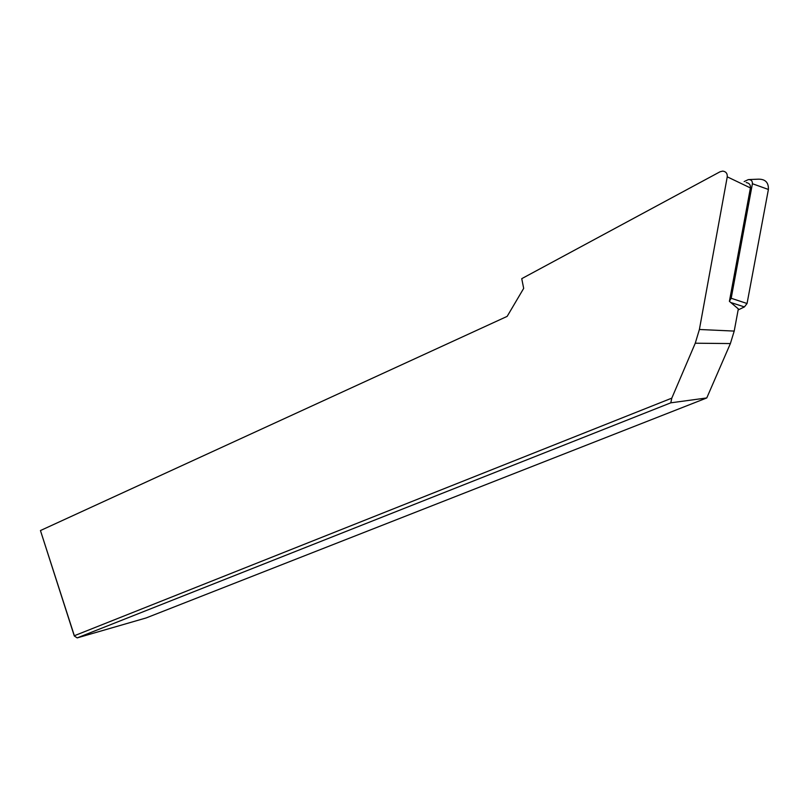 <?xml version="1.0" encoding="UTF-8"?>
<svg xmlns="http://www.w3.org/2000/svg" width="809" height="809" viewBox="0 0 809 809"><rect width="100%" height="100%" fill="white"/><g stroke="black" fill="none" stroke-linecap="round" stroke-linejoin="round"><path stroke-width="1.21" d="M746.171 182.571C749.225 183.006 750.641 184.796 750.418 187.931L729.405 301.342L738.334 308.907L734.208 331.083L730.385 343.562L706.773 397.947L670.792 402.821L77.179 637.896L146.136 617.945L706.773 397.947M720.071 171.761L521.744 278.66L523.676 288.388L507.152 316.38L40.45 530.552L74.347 635.732L671.804 398.139L695.265 343.208L699.391 329.485L727.251 176.827C727.483 173.47 725.986 171.569 722.74 171.103L720.071 171.761M74.297 635.975L77.179 637.896L74.297 635.975L40.45 530.552M670.792 402.821L671.804 398.139M749.286 179.547L758.286 179.173C765.294 179.052 768.661 182.47 768.398 189.458L747.051 303.506L744.422 306.914L738.142 309.948M744.149 181.58L748.355 179.588C751.167 179.537 752.512 180.913 752.41 183.724L731.184 298.268L747.051 303.506M729.435 301.181L731.184 298.268M727.251 176.827L750.418 187.931M699.391 329.485L734.208 331.083M695.265 343.208L730.385 343.562M744.422 306.914L730.82 302.536M768.398 189.458L752.41 183.724"/></g></svg>
